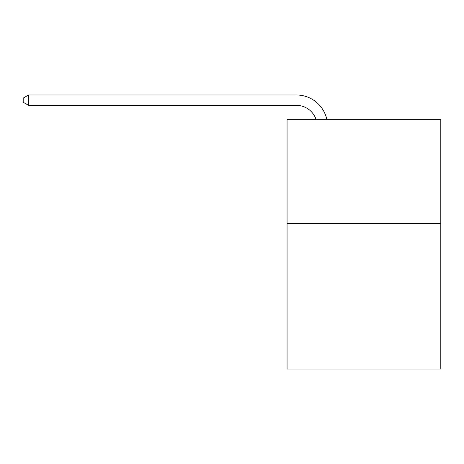 <?xml version="1.0" encoding="UTF-8"?>
<svg xmlns="http://www.w3.org/2000/svg" width="464" height="464" viewBox="0 0 464 464"><rect width="100%" height="100%" fill="white"/><g stroke="black" fill="none" stroke-linecap="round" stroke-linejoin="round"><path stroke-width="0.7" d="M440.8 223.584L440.8 369.019L287.059 369.019L287.059 119.706L440.8 119.706L440.8 223.584L287.059 223.584M316.158 119.706A20.776 20.776 180 0 0 296.403 105.369A20.776 20.776 180 0 1 316.158 119.706A20.776 20.776 180 0 0 296.403 105.369A20.776 20.776 180 0 1 316.158 119.706A20.776 20.776 180 0 0 296.403 105.369A20.776 20.776 180 0 1 316.158 119.706A20.776 20.776 180 0 0 296.403 105.369A20.776 20.776 180 0 1 316.158 119.706A20.776 20.776 180 0 0 296.403 105.369A20.776 20.776 180 0 1 316.158 119.706A20.776 20.776 180 0 0 296.403 105.369A20.776 20.776 180 0 1 316.158 119.706A20.776 20.776 180 0 0 296.403 105.369A20.776 20.776 180 0 1 316.158 119.706A20.776 20.776 180 0 0 296.403 105.369A20.776 20.776 180 0 1 316.158 119.706A20.776 20.776 180 0 0 296.403 105.369A20.776 20.776 180 0 1 316.158 119.706A20.776 20.776 180 0 0 296.403 105.369A20.776 20.776 180 0 1 316.158 119.706A20.776 20.776 180 0 0 296.403 105.369A20.776 20.776 180 0 1 316.158 119.706A20.776 20.776 180 0 0 296.403 105.369A20.776 20.776 180 0 1 316.158 119.706A20.776 20.776 180 0 0 296.403 105.369A20.776 20.776 180 0 1 316.158 119.706A20.776 20.776 180 0 0 296.403 105.369A20.776 20.776 180 0 1 316.158 119.706A20.776 20.776 180 0 0 296.403 105.369A20.776 20.776 180 0 1 316.158 119.706A20.776 20.776 180 0 0 296.403 105.369A20.776 20.776 180 0 1 316.158 119.706A20.776 20.776 180 0 0 296.403 105.369A20.776 20.776 180 0 1 316.158 119.706A20.776 20.776 180 0 0 296.403 105.369A20.776 20.776 180 0 1 316.158 119.706A20.776 20.776 180 0 0 296.403 105.369A20.776 20.776 180 0 1 316.158 119.706A20.776 20.776 180 0 0 296.403 105.369A20.776 20.776 180 0 1 316.158 119.706A20.776 20.776 180 0 0 296.403 105.369A20.776 20.776 180 0 1 316.158 119.706A20.776 20.776 180 0 0 296.403 105.369A20.776 20.776 180 0 1 316.158 119.706A20.776 20.776 180 0 0 296.403 105.369A20.776 20.776 180 0 1 316.158 119.706A20.776 20.776 180 0 0 296.403 105.369A20.776 20.776 180 0 1 316.158 119.706A20.776 20.776 180 0 0 296.403 105.369A20.776 20.776 180 0 1 316.158 119.706A20.776 20.776 180 0 0 296.403 105.369A20.776 20.776 180 0 1 316.158 119.706A20.776 20.776 180 0 0 296.403 105.369A20.776 20.776 180 0 1 316.158 119.706A20.776 20.776 180 0 0 296.403 105.369A20.776 20.776 180 0 1 316.158 119.706A20.776 20.776 180 0 0 296.403 105.369A20.776 20.776 180 0 1 316.158 119.706A20.776 20.776 180 0 0 296.403 105.369A20.776 20.776 180 0 1 316.158 119.706A20.776 20.776 180 0 0 296.403 105.369L28.6 105.369L23.2 102.254L23.2 98.095L28.6 94.981L296.403 94.981A31.163 31.163 0 0 1 326.9 119.706M28.6 94.981L296.403 94.981L28.6 94.981L296.403 94.981L28.6 94.981L296.403 94.981L28.6 94.981L296.403 94.981L28.6 94.981L296.403 94.981L28.6 94.981L296.403 94.981L28.6 94.981L296.403 94.981L28.6 94.981L296.403 94.981L28.6 94.981L296.403 94.981L28.6 94.981L296.403 94.981L28.6 94.981L296.403 94.981L28.6 94.981L296.403 94.981L28.6 94.981L296.403 94.981L28.6 94.981L296.403 94.981L28.6 94.981L296.403 94.981L28.6 94.981L296.403 94.981L28.6 94.981L296.403 94.981L28.6 94.981L296.403 94.981L28.6 94.981L296.403 94.981L28.6 94.981L296.403 94.981L28.6 94.981L296.403 94.981L28.6 94.981L296.403 94.981L28.6 94.981L296.403 94.981L28.6 94.981L296.403 94.981L28.6 94.981L296.403 94.981L28.6 94.981L296.403 94.981L28.6 94.981L296.403 94.981L28.6 94.981L296.403 94.981L28.6 94.981L296.403 94.981L28.6 94.981L296.403 94.981L28.6 94.981L28.6 105.369"/></g></svg>
